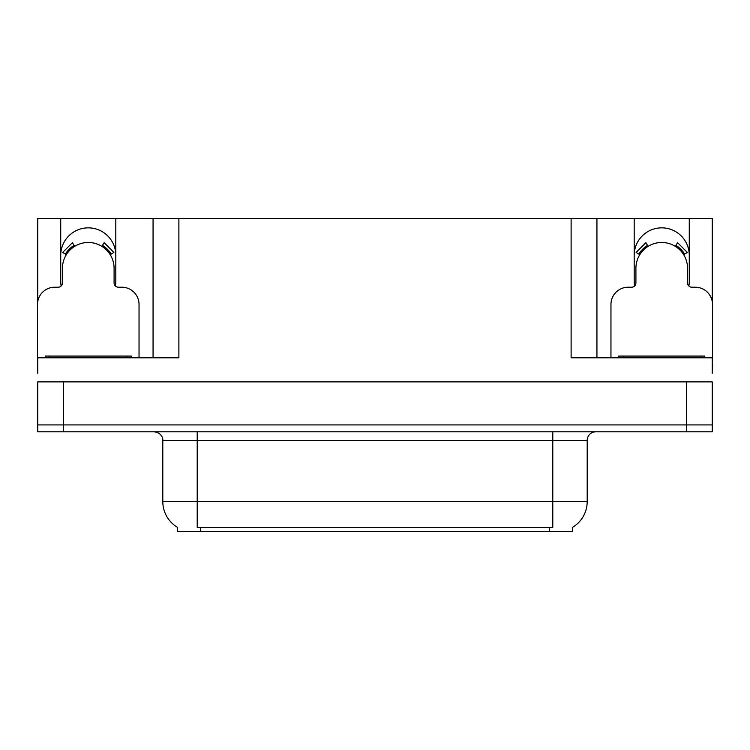<?xml version="1.0" encoding="UTF-8"?>
<svg xmlns="http://www.w3.org/2000/svg" width="750" height="750" viewBox="0 0 750 750"><rect width="100%" height="100%" fill="white"/><g stroke="black" fill="none" stroke-linecap="round" stroke-linejoin="round"><path stroke-width="1.12" d="M688.847 286.003A27.534 27.534 0 0 0 689.269 281.203L689.269 218.381L712.238 218.381L712.238 301.462M115.388 286.003A27.534 27.534 0 0 0 115.809 281.203L115.809 218.381L153.066 218.381L153.066 357.787M572.578 527.325L572.578 531.619L177.422 531.619L177.422 527.325M60.731 255.384A27.534 27.534 0 0 1 88.275 227.85A27.534 27.534 0 0 1 115.809 255.384M63.572 431.794L712.238 431.794L712.238 424.913L37.763 424.913L37.763 381.881L63.572 381.881L63.572 424.913L37.763 424.913L37.763 431.794L63.572 431.794L63.572 424.913L712.238 424.913L712.238 381.881L63.572 381.881M153.066 218.381L571.116 218.381L571.116 357.787L712.238 357.787L712.238 373.275M37.763 373.275L37.763 357.787L178.884 357.787L178.884 218.381M61.153 286.003A27.534 27.534 0 0 1 60.731 281.203L60.731 218.381L37.763 218.381L37.763 301.462M571.116 218.381L596.934 218.381L596.934 357.787L596.934 218.381L634.191 218.381L634.191 281.203A27.534 27.534 0 0 0 634.612 286.003M689.269 218.381L634.191 218.381M60.731 218.381L115.809 218.381M689.269 255.384A27.534 27.534 0 0 0 661.725 227.85A27.534 27.534 0 0 0 634.191 255.384M177.675 527.484A30.122 30.122 0 0 1 162.797 501.497L197.213 501.497L197.213 527.484L552.788 527.484L552.788 501.497L587.203 501.497L587.203 440.4A8.606 8.606 0 0 1 595.809 431.794M162.797 501.497L162.797 440.4C163.228 439.003 161.756 432.591 154.191 431.794M572.325 527.484A30.122 30.122 0 0 0 587.203 501.497M712.238 431.794L712.238 424.913M139.041 357.787L139.041 304.434A17.212 17.212 0 0 0 121.828 287.222L118.388 287.222A4.303 4.303 0 0 1 114.084 282.928L114.084 268.294A25.819 25.819 0 0 0 88.275 242.475A25.819 25.819 0 0 0 62.456 268.294L62.456 282.928A4.303 4.303 0 0 1 58.153 287.222L54.712 287.222A17.212 17.212 0 0 0 37.5 304.434L37.5 364.669A17.212 17.212 0 0 1 37.763 364.678M101.869 246.347L104.138 242.691L113.869 252.431L110.213 254.7M66.328 254.7L62.672 252.431L72.403 242.691L74.672 246.347M712.238 364.678A17.212 17.212 0 0 1 712.5 364.669L712.5 304.434A17.212 17.212 0 0 0 695.288 287.222L691.847 287.222A4.303 4.303 0 0 1 687.544 282.928L687.544 268.294A25.819 25.819 0 0 0 661.725 242.475A25.819 25.819 0 0 0 635.916 268.294L635.916 282.928A4.303 4.303 0 0 1 631.613 287.222L628.172 287.222A17.212 17.212 0 0 0 610.959 304.434L610.959 357.787M675.328 246.347L677.597 242.691L687.328 252.431L683.672 254.7M639.788 254.7L636.131 252.431L645.862 242.691L648.131 246.347M45.244 357.787L45.244 356.072L131.297 356.072L131.297 357.787M618.703 357.787L618.703 356.072L704.756 356.072L704.756 357.787M686.428 381.881L686.428 431.794M549.347 531.619L549.347 527.325M200.653 531.619L200.653 527.325M552.788 431.794L552.788 440.4L162.797 440.4M587.203 440.4L552.788 440.4L552.788 501.497L197.213 501.497L197.213 431.794M111.197 254.091A26.972 26.972 0 0 0 102.478 245.372M74.062 245.372A26.972 26.972 0 0 0 65.344 254.091M110.456 254.541A26.1 26.1 0 0 0 102.019 246.103M74.522 246.103A26.1 26.1 0 0 0 66.084 254.541M684.656 254.091A26.972 26.972 0 0 0 675.938 245.372M647.522 245.372A26.972 26.972 0 0 0 638.803 254.091M683.916 254.541A26.1 26.1 0 0 0 675.478 246.103M647.981 246.103A26.1 26.1 0 0 0 639.544 254.541M49.547 356.072L49.547 357.787M126.994 356.072L126.994 357.787M623.006 356.072L623.006 357.787M700.453 356.072L700.453 357.787"/></g></svg>
